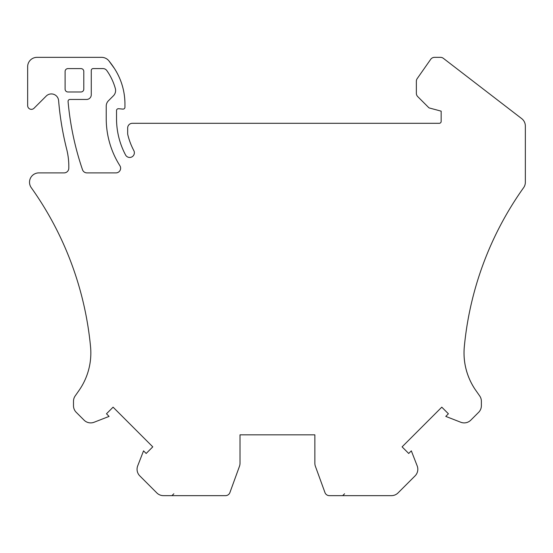 <?xml version="1.0" encoding="UTF-8"?>
<svg xmlns="http://www.w3.org/2000/svg" width="553" height="553" viewBox="0 0 553 553"><rect width="100%" height="100%" fill="white"/><g stroke="black" fill="none" stroke-linecap="round" stroke-linejoin="round"><path stroke-width="0.83" d="M123.395 109.079A1.873 1.873 0 0 0 124.943 107.234A1.873 1.873 0 0 1 122.911 109.1L118.556 108.713A1.873 1.873 0 0 0 116.524 110.579L116.524 118.632A77.648 77.648 0 0 0 125.552 154.964A4.68 4.68 0 0 0 131.877 156.914A4.68 4.68 0 0 0 133.819 150.589A68.296 68.296 0 0 1 127.798 134.69A4.68 4.68 0 0 1 127.667 133.591L127.667 127.985A4.68 4.68 0 0 1 132.34 123.305L439.282 123.305A1.873 1.873 0 0 0 441.156 121.439L441.156 111.146L429.494 108.022A1.873 1.873 0 0 1 428.658 107.538L417.729 96.609A4.68 4.68 0 0 1 416.361 93.305L416.361 81.277A4.68 4.68 0 0 1 417.204 78.595L430.683 59.351A4.68 4.68 0 0 1 434.52 57.353L440.499 57.353A4.68 4.68 0 0 1 443.347 58.321L521.7 118.625A9.353 9.353 0 0 1 525.35 126.043L525.35 182.248A9.353 9.353 0 0 1 523.608 187.681A327.431 327.431 0 0 0 464.32 346.738A65.489 65.489 0 0 0 474.045 387.729L474.045 387.764M108.872 60.823L114.464 68.537C121.377 79.369 124.874 91.217 124.943 104.068L124.943 107.234L124.943 104.068A65.489 65.489 0 0 0 114.464 68.537A88.874 88.874 0 0 0 108.872 60.823A9.353 9.353 0 0 0 101.607 57.353L37.003 57.353A9.353 9.353 0 0 0 27.65 66.706L27.65 105.602A3.74 3.74 0 0 0 34.037 108.243L46.231 96.049A7.265 7.265 0 0 1 58.604 100.591A300.307 300.307 0 0 0 66.685 149.22A70.162 70.162 0 0 1 68.786 168.347A4.68 4.68 0 0 1 64.203 172.889L38.876 172.889A9.353 9.353 0 0 0 31.265 187.681A327.431 327.431 0 0 1 90.547 346.738A65.489 65.489 0 0 1 78.996 390.487L75.18 395.934A9.353 9.353 0 0 0 73.494 401.305L73.494 405.702A9.353 9.353 0 0 0 76.231 412.317L84.063 420.149A9.353 9.353 0 0 0 94.072 422.257L109.093 416.402L106.473 413.782L113.088 407.167L152.78 446.859L146.165 453.474L143.545 450.854L137.697 465.875A9.353 9.353 0 0 0 139.798 475.884L156.817 492.91A9.353 9.353 0 0 0 163.432 495.647L225.513 495.647A4.68 4.68 0 0 0 229.91 492.571L239.449 466.352A9.353 9.353 0 0 0 240.016 463.151L240.016 434.838L314.857 434.838L314.857 463.151A9.353 9.353 0 0 0 315.417 466.352L324.964 492.571A4.68 4.68 0 0 0 329.36 495.647L391.434 495.647A9.353 9.353 0 0 0 398.049 492.91L415.075 475.884A9.353 9.353 0 0 0 417.176 465.875L411.328 450.854L408.708 453.474L402.093 446.859L441.785 407.167L448.4 413.782L445.78 416.402L460.794 422.257A9.353 9.353 0 0 0 470.81 420.149L478.642 412.317A9.353 9.353 0 0 0 481.38 405.702L481.38 401.305A9.353 9.353 0 0 0 479.686 395.934L475.027 389.277A65.503 65.503 0 0 1 464.306 346.738A327.431 327.431 0 0 1 465.343 337.42A9.353 9.353 0 0 0 465.343 337.413M65.109 71.413A2.806 2.806 0 0 1 67.915 68.607L80.987 68.607A2.806 2.806 0 0 1 83.793 71.413L83.793 89.157A2.806 2.806 0 0 1 80.987 91.971L67.915 91.971A2.806 2.806 0 0 1 65.109 89.157L65.109 71.413M86.869 172.889A4.68 4.68 0 0 1 82.501 169.723A290.947 290.947 0 0 1 68.074 101.489A1.873 1.873 0 0 1 69.934 99.45L86.6 99.45A4.68 4.68 0 0 0 91.273 94.777L91.273 70.452A1.873 1.873 0 0 1 93.146 68.579L102.982 68.579A4.68 4.68 0 0 1 106.798 70.556A58.003 58.003 0 0 1 115.328 88.487A7.486 7.486 0 0 1 113.413 95.793L108.429 100.777A7.486 7.486 0 0 0 106.231 106.072L106.231 118.632A87.941 87.941 0 0 0 119.897 165.706A4.68 4.68 0 0 1 115.943 172.889L86.869 172.889M72.657 266.76A18.712 18.712 0 0 1 72.657 266.753A327.431 327.431 0 0 0 49.487 216.285M276.5 434.838L240.016 434.838M314.857 434.838L278.373 434.838M475.027 389.277L478.87 394.766M505.387 216.285L505.387 216.285A327.431 327.431 0 0 0 482.216 266.753A18.712 18.712 0 0 1 482.209 266.767M78.996 390.487A65.489 65.489 0 0 0 90.547 346.738A327.431 327.431 0 0 0 89.531 337.42A9.353 9.353 0 0 1 89.531 337.413M63.208 57.353L101.607 57.353M106.231 118.632L106.231 106.072M93.146 68.579A1.873 1.873 0 0 0 91.273 70.452M173.829 493.774L171.955 495.647M344.56 493.774L342.687 495.647"/></g></svg>
